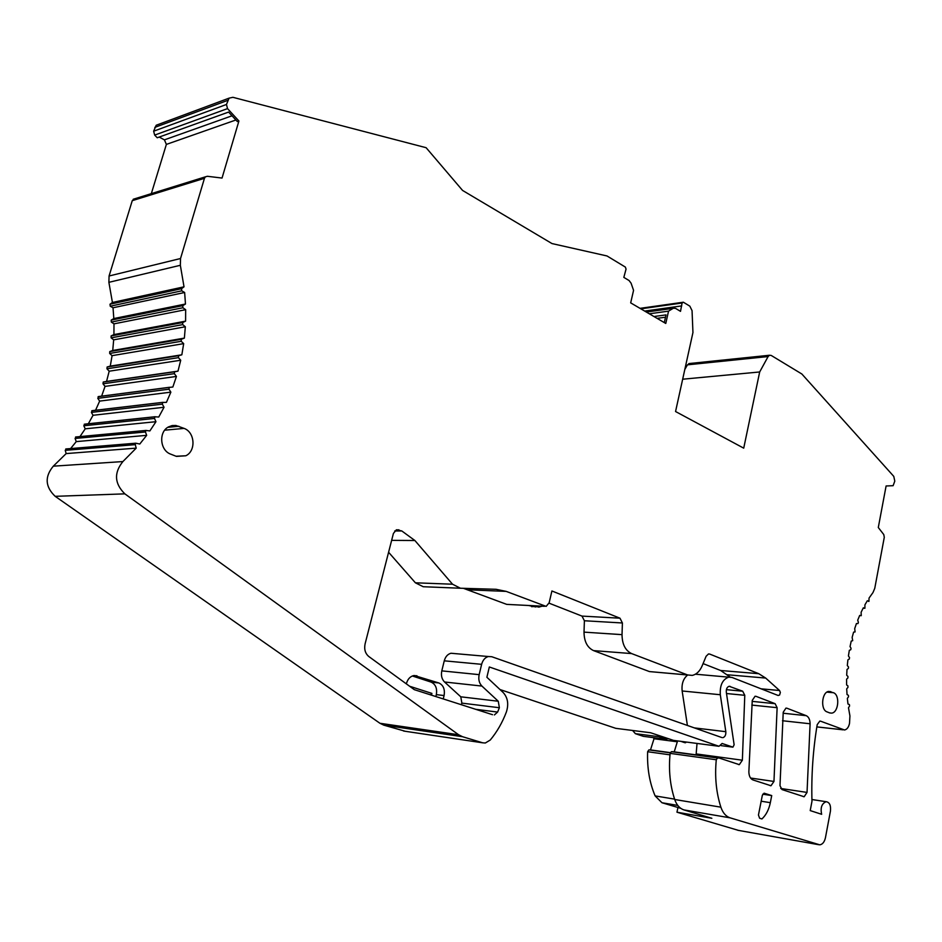 <?xml version="1.0" encoding="UTF-8"?>
<svg xmlns="http://www.w3.org/2000/svg" width="942" height="942" viewBox="0 0 942 942"><rect width="100%" height="100%" fill="white"/><g stroke="black" fill="none" stroke-linecap="round" stroke-linejoin="round"><path stroke-width="1.41" d="M738.552 830.408L676.968 812.204L711.858 818.28L683.951 809.92C679.759 808.53 676.674 805.069 674.707 799.499L720.877 807.176C716.191 792.575 714.66 776.761 716.273 759.758L717.51 758.004L719.135 758.016L739.317 764.645L742.367 760.206L744.781 695.302L742.685 691.204L729.132 686.282C727.059 687.036 726.117 688.991 726.306 692.158L734.124 744.757L732.935 747.147L722.102 743.473L719.005 746.288L489.334 666.983L486.884 677.263L503.134 692.476C507.773 697.575 508.868 704.027 506.419 711.858C502.439 722.467 497.046 731.852 490.264 740.023L485.342 743.002L482.681 742.814L462.522 736.703L458.589 734.736L124.85 493.855C114.465 483.623 113.817 472.86 122.884 461.568L136.213 448.133L135.259 444.659L135.801 443.199L139.781 444.023L146.669 435.345L145.445 431.978L145.951 430.435L149.86 430.941L155.96 421.698L154.488 418.448L154.935 416.811L158.751 417.023L164.038 407.262L162.342 404.153L162.719 402.434L166.428 402.352L170.867 392.143L168.959 389.199L169.277 387.409L172.845 387.021L176.437 376.435L174.329 373.668L174.564 371.796L177.991 371.148L180.723 360.233L178.415 357.654L178.58 355.723L181.841 354.804L183.678 343.642L181.205 341.275L181.288 339.285L184.373 338.107L185.327 326.756L182.701 324.613L182.689 322.553L185.586 321.151L185.656 309.683L182.889 307.751L182.772 305.655L185.468 304.019L184.644 292.491L181.759 290.819L181.523 288.688L184.02 286.827L180.346 265.291L180.534 258.52L204.449 178.321L205.415 176.825L207.381 176.284L222.041 178.062L238.915 121L237.313 121.553L228.588 112.074L157.243 137.768L154.676 135.095L153.64 131.209L156.195 125.251L158.751 124.297M720.877 807.176C722.844 812.899 725.941 816.455 730.132 817.844L819.799 844.833C822.566 844.385 824.462 841.995 825.463 837.65L830.444 811.062C831.009 805.363 829.561 802.243 826.11 801.701C821.742 803.573 820.258 807.777 821.659 814.3L810.214 810.591L811.969 801.336C811.25 775.584 812.993 750.009 817.209 724.622L819.811 721.113L820.647 721.207L844.527 729.991C846.988 729.461 848.66 727.259 849.519 723.385L849.931 715.92L848.483 707.76L849.578 705.994L849.39 704.569L847.965 703.992L847.341 698.387L848.53 696.774L848.401 695.326L847.023 694.537L846.705 688.826L847.965 687.389L847.93 685.917L846.599 684.916L846.599 679.158L847.918 677.91L847.953 676.427L846.693 675.237L846.999 669.468L848.377 668.408L848.495 666.936L847.305 665.558L847.906 659.836L849.331 658.988L849.519 657.528L848.424 655.973L849.319 650.357L850.779 649.709L851.05 648.284L850.037 646.565L851.227 641.09L852.698 640.666L852.133 637.416L853.605 632.129L855.089 631.929L854.7 628.608L856.431 623.545L857.974 623.569L858.386 622.309L857.703 620.201L859.681 615.42L861.247 615.656L861.118 612.265L863.331 607.802L864.909 608.261L864.909 604.87L867.323 600.749L868.913 601.443L869.042 598.076L872.998 592.542L874.765 588.314L884.291 537.293L883.773 534.561L878.297 527.52L886.104 485.978L893.11 485.695L894.794 481.115L893.77 476.369L801.866 374.009L771.227 355.452L769.473 355.252L768.107 356.559L759.676 371.972L743.721 448.157L675.555 411.524L692.947 332.538L692.052 310.636L689.838 306.15L683.362 302.217L682.079 303.006L680.513 311.355L675.555 308.387L673.377 308.199L668.537 311.143L665.782 323.459L630.681 302.865L633.566 290.336L631.093 283.212L629.091 280.539L623.828 277.384L626.053 269.118L625.347 267.069L607.013 255.965L551.977 243.566L462.569 190.437L426.125 147.706L232.91 97.309L229.083 98.145L226.469 104.468L227.528 108.613L238.915 121M752.258 700.389L748.855 771.91C749.02 776.149 750.397 778.834 752.999 779.952L770.98 785.746L773.959 781.448L777.126 707.689L775.125 703.686L756.061 696.35L755.072 696.244L752.258 700.389M783.226 712.199L779.988 785.663L781.99 789.561L804.15 796.755L807.035 792.41L810.096 723.774C810.002 719.594 808.719 716.886 806.246 715.673L786.876 708.207L785.969 708.113L783.226 712.199M771.722 795.578L764.08 793.188L762.325 795.366L758.451 815.03L759.605 818.233L761.925 818.951C766.082 815.089 768.884 809.661 770.332 802.666L771.722 795.578L762.761 794.188M695.42 674.201L732.016 677.451L778.127 695.479L779.587 695.031L780.353 692.452L779.564 690.521L765.669 678.063L758.769 673.695L709.691 654.066L708.502 653.948L706.111 656.268L702.108 665.935C699.753 671.328 696.444 674.484 692.193 675.402L687.566 674.943L631.623 653.583L593.578 650.616C587.325 647.672 584.134 641.502 584.016 632.129L584.393 620.754L581.979 616.092L549.056 603.163M492.525 714.695L414.303 689.662L368.852 656.55C365.249 653.524 364.001 649.285 365.096 643.857L393.415 533.431L396.441 529.781L401.787 530.947L414.892 540.52L452.537 584.217L460.426 588.232L495.998 589.292L506.195 591.388L546.148 606.389L549.162 602.762L551.906 590.975L619.989 618.199L622.403 622.98L622.026 634.649C622.156 644.257 625.358 650.569 631.623 653.583M494.397 714.943L497.612 712.07L499.378 707.725L498.271 701.248L481.927 686.07L444.553 681.996C441.786 679.17 440.868 675.461 441.798 670.869L444.259 660.825C445.436 656.68 447.674 654.148 450.994 653.253L454.692 653.571M721.843 737.551L491.771 656.727L488.415 656.527C485.071 657.457 482.81 660.059 481.633 664.322L479.16 674.649C478.23 679.37 479.148 683.174 481.927 686.07M722.844 737.68C725.01 736.95 726.011 734.948 725.823 731.687L720.312 694.737L682.149 690.981C681.455 683.892 683.303 678.558 687.684 675.002M728.778 677.121C722.573 679.382 719.747 685.246 720.312 694.737M829.596 712.882L831.598 713.129C838.592 712.705 840.182 694.913 833.434 692.711L828.772 691.416C821.777 691.911 820.258 709.785 827.041 711.881L829.596 712.882M170.773 454.174L176.024 456.234L185.786 455.775C196.183 451.053 195.029 432.26 184.102 428.398L175.918 425.478L172.139 425.572L168.559 426.879C158.386 431.883 159.905 450.535 170.773 454.174M151.332 193.628L166.369 144.409L164.426 139.852L159.222 137.061M184.02 286.827L112.428 302.476L108.883 282.329L109.072 275.994L132.257 200.67L134.953 198.727M184.644 292.491L113.028 307.775L110.238 306.221L110.014 304.219L112.428 302.476M185.468 304.019L113.817 318.561L113.028 307.775M185.656 309.683L113.994 323.848L111.321 322.07L111.203 320.103L113.817 318.561M185.586 321.151L113.923 334.587L113.994 323.848M185.327 326.756L113.676 339.85L111.132 337.848L111.121 335.929L113.923 334.587M184.373 338.107L112.734 350.471L113.676 339.85M183.678 343.642L112.074 355.664L109.672 353.45L109.755 351.59L112.734 350.471M181.841 354.804L110.273 366.12L112.074 355.664M180.723 360.233L109.19 371.207L106.964 368.805L107.117 366.991L110.273 366.12M177.991 371.148L106.552 381.428L109.19 371.207M176.437 376.435L105.045 386.385L102.996 383.806L103.231 382.063L106.552 381.428M101.595 396.229L105.045 386.385M170.867 392.143L99.652 401.104L97.803 398.36L98.533 396.547L169.607 387.28M95.519 410.335L99.652 401.104M164.038 407.262L93.034 415.281L91.398 412.384L92.269 410.641L162.99 402.328M88.289 423.818L93.034 415.281M155.96 421.698L85.227 428.81L83.814 425.772L84.827 424.124L155.136 416.729M79.964 436.593L85.227 428.81M146.669 435.345L76.255 441.61L75.077 438.454L76.243 436.9M70.603 448.569L76.255 441.61M136.213 448.133L66.164 453.585L65.233 450.335L66.529 448.887M405.354 731.298L383.806 725.152L379.944 723.279L55.178 496.328C45.181 486.778 44.557 476.734 53.305 466.172L66.164 453.585M443.258 698.929L444.082 695.549C445.107 689.297 443.364 685.105 438.842 682.962L431.095 682.102L412.349 675.979M431.095 682.102C435.604 684.233 437.347 688.414 436.323 694.631L435.852 696.562M673.518 740.388L650.628 732.758L615.809 728.343L500.002 689.544M697.033 743.438L696.079 754.86M674.707 799.499C670.021 785.275 668.502 769.908 670.127 753.376L671.363 751.692L672.988 751.704L719.135 758.016M667.219 738.387L666.677 739.364L643.304 736.326L635.391 733.677L632.612 730.474M680.772 808.342L661.967 802.737L655.126 795.908C649.544 782.755 647.036 768.024 647.625 751.728L648.873 749.903L650.486 749.914L654.337 737.763M666.677 739.364L658.752 736.679L635.391 733.677M658.752 736.679L657.351 735.043M680.854 741.342L684.787 742.685L686.753 742.108M674.225 751.869L677.581 740.918M670.315 752.646L650.486 749.914M431.471 695.161L431.907 693.406L409.617 686.247M676.968 812.204L677.934 807.529M684.822 369.441L687.46 364.837L689.803 363.494M759.676 371.972L682.667 379.214M683.362 302.217L640.03 308.352M681.725 305.903L644.658 311.072M668.537 311.143L649.297 313.792M653.96 316.524L666.018 314.899L664.287 322.588M665.499 317.218L657.069 318.349M730.121 677.039L720.63 670.492L703.073 663.604M687.401 725.458L682.149 690.981M461.25 704.687L461.874 703.121L460.779 696.809L444.553 681.996M438.842 682.962L414.256 675.496M406.367 683.88L406.473 683.445C407.721 679.123 410.1 676.509 413.62 675.602L416.965 675.791M460.426 588.232L423.229 586.725L415.398 582.804L388.587 552.259M544.5 606.307L506.714 604.375L463.417 588.326M528.615 605.506L535.798 606.954M687.719 675.002L649.427 671.575L593.578 650.616M538.812 606.024L531.641 606.683M431.907 693.406L430.518 694.855M235.889 119.999L166.369 144.409M204.449 178.321L132.257 200.67M180.534 258.52L109.072 275.994M180.346 265.291L108.883 282.329M181.523 288.688L110.014 304.219M181.759 290.819L110.238 306.221M182.819 305.62L111.25 320.068M182.889 307.751L111.321 322.07M182.795 322.494L111.227 335.858M182.701 324.613L111.132 337.848M181.476 339.191L109.931 351.496M181.205 341.275L109.672 353.45M178.839 355.617L107.376 366.885M178.415 357.654L106.964 368.805M174.906 371.666L103.573 381.934M174.329 373.668L102.996 383.806M168.959 389.199L97.803 398.36M162.342 404.153L91.398 412.384M154.488 418.448L83.814 425.772M145.445 431.978L75.077 438.454M135.259 444.659L65.233 450.335M122.884 461.568L53.305 466.172M124.85 493.855L55.178 496.328M458.589 734.736L379.944 723.279M462.522 736.703L383.806 725.152M482.681 742.814L403.635 731.039M677.121 741.754L653.748 738.716M648.873 749.903L670.233 752.846L648.979 749.891M669.986 754.836L647.625 751.728M674.578 799.134L655.126 795.908M677.769 805.422L661.967 802.737M680.654 808.26L680.006 808.142M786.876 708.207L785.922 708.113M806.246 715.673L783.132 713.224M810.096 723.774L782.472 720.736M807.035 792.41L780.718 788.478M770.332 802.666L761.171 801.218M683.951 809.92L730.132 817.844M818.68 844.703L737.786 830.267M716.273 759.758L670.127 753.376M717.616 758.004L671.469 751.681M742.367 760.206L696.22 753.93M744.781 695.302L726.506 693.524M742.685 691.204L726.388 689.662M730.191 686.4L729.084 686.294M732.582 747.112L721.066 745.628M668.573 738.846L667.077 738.658M719.005 746.288L672.871 740.306M820.647 721.207L819.764 721.113M842.972 729.803L816.844 726.894M861.141 615.656L859.61 615.585M864.756 608.249L863.131 608.179L864.756 608.249M768.107 356.559L687.46 364.837M682.079 303.006L640.854 308.835M673.083 308.352L646.353 312.061M227.681 100.394L154.829 127.382M226.469 104.468L153.64 131.209M227.528 108.613L154.676 135.095M232.015 115.795L164.426 139.852M444.082 695.549L436.323 694.631M709.691 654.066L708.408 653.972M758.769 673.695L720.63 670.492M687.566 674.943L649.427 671.575M622.026 634.649L584.016 632.129M622.403 622.98L584.393 620.754M619.989 618.199L581.979 616.092M532.583 605.706L538.871 607.107L542.074 606.189M544.429 606.283L506.714 604.375M506.195 591.388L468.692 589.833M452.537 584.217L415.398 582.804M414.892 540.52L391.637 540.367M401.787 530.947L394.71 530.958M398.996 529.828L396.288 529.84M765.669 678.063L727.554 674.778M779.564 690.521L761.065 688.814M725.823 731.687L694.348 727.895M481.633 664.322L444.259 660.825M479.16 674.649L441.798 670.869M498.271 701.248L460.779 696.809M499.378 707.725L461.874 703.121M497.612 712.07L475.686 709.314M773.959 781.448L750.562 778.033M777.126 707.689L751.81 705.087M775.125 703.686L752.163 701.378M756.061 696.35L755.025 696.244M833.434 692.711L826.946 692.123M830.891 691.675L828.524 691.463M178.898 426.279L167.817 427.327M184.102 428.398L164.709 430.188M205.415 176.825L133.199 199.268M182.772 305.655L111.203 320.103M182.689 322.553L111.121 335.929M181.288 339.285L109.755 351.59M178.58 355.723L107.117 366.991M174.564 371.796L103.231 382.063M169.277 387.409L98.109 396.676M162.719 402.434L91.774 410.771M154.935 416.811L84.25 424.241M145.951 430.435L75.56 437.006M135.801 443.199L65.763 448.969M685.505 742.755L684.716 742.649M804.15 796.755L803.338 796.638M717.51 758.004L671.363 751.692M739.317 764.645L738.363 764.515M826.11 801.701L811.922 799.523M843.055 729.826L816.844 726.906M769.473 355.252L688.837 363.588M673.377 308.199L646.2 311.967M229.083 98.145L156.195 125.251M450.994 653.253L488.415 656.527M770.98 785.746L770.097 785.616M829.749 712.941L831.598 713.129M176.472 456.399L185.786 455.775"/></g></svg>
